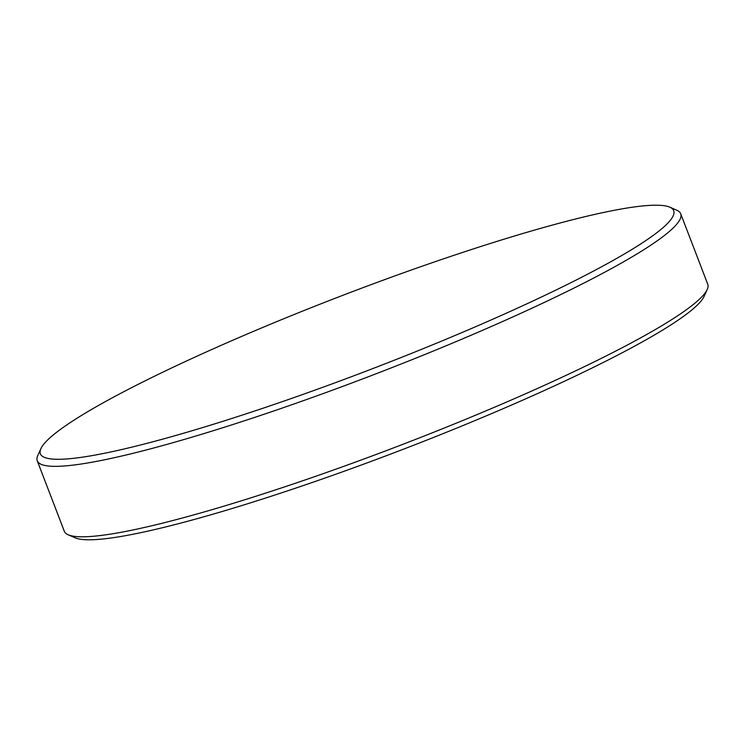 <?xml version="1.0" encoding="UTF-8"?>
<svg xmlns="http://www.w3.org/2000/svg" width="745" height="745" viewBox="0 0 745 745"><rect width="100%" height="100%" fill="white"/><g stroke="black" fill="none" stroke-linecap="round" stroke-linejoin="round"><path stroke-width="1.12" d="M707.219 289.488L704.09 296.38A339.189 39.578 159 0 1 430.098 438.796A339.189 39.578 159 0 1 89.093 539.799A339.189 39.578 159 0 1 75.152 537.806L68.214 534.78A344.618 40.211 -21 0 0 82.378 536.8A344.618 40.211 -21 0 0 428.841 434.186A344.618 40.211 -21 0 0 707.219 289.488A344.618 40.211 -21 0 0 707.75 284.227L680.707 213.778A344.618 40.211 159 0 1 420.506 356.259A344.618 40.211 159 0 1 55.335 466.351A344.618 40.211 159 0 1 37.25 460.773A344.618 40.211 159 0 1 37.781 455.512L40.91 448.62A339.189 39.578 -21 0 0 58.184 459.293A339.189 39.578 -21 0 0 435.806 343.501A339.189 39.578 -21 0 0 669.848 207.194A339.189 39.578 -21 0 0 655.907 205.201A339.189 39.578 -21 0 0 314.902 306.204A339.189 39.578 -21 0 0 40.91 448.62M669.848 207.194L676.786 210.22A344.618 40.211 159 0 1 680.707 213.778M37.25 460.773L64.294 531.222A344.618 40.211 -21 0 0 68.214 534.78"/></g></svg>
